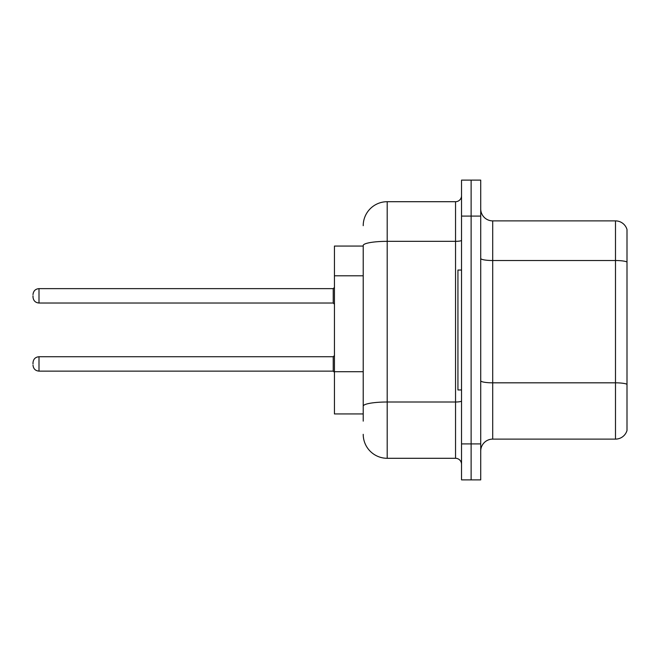 <?xml version="1.0" encoding="UTF-8"?>
<svg xmlns="http://www.w3.org/2000/svg" width="660" height="660" viewBox="0 0 660 660"><rect width="100%" height="100%" fill="white"/><g stroke="black" fill="none" stroke-linecap="round" stroke-linejoin="round"><path stroke-width="0.99" d="M363.214 246.064L334.438 246.064L334.438 413.935L363.214 413.935M480.719 451.102A11.987 11.987 0 0 1 492.707 439.114L615.491 439.114L615.491 220.886L492.707 220.886A11.987 11.987 0 0 1 480.719 208.898A11.987 11.987 0 0 0 492.707 220.886L492.707 439.114M480.719 479.878L480.719 180.122L471.124 180.122L471.124 479.878L480.719 479.878L461.53 479.878L461.53 443.908L471.124 443.908L471.124 479.878M627 229.523A11.987 11.987 0 0 0 615.491 220.886A11.987 11.987 0 0 1 627 229.523L627 430.477A11.987 11.987 0 0 1 615.491 439.114M627 262.185L627 384.318A11.987 2.079 180 0 0 615.491 382.825L492.707 382.825A11.987 2.079 -0 0 1 480.719 380.737M363.214 421.129L363.214 245.503A23.983 4.166 180 0 1 387.197 241.337L455.54 241.337L455.54 201.704A5.998 5.998 0 0 0 461.53 195.706M461.53 180.122L471.124 180.122L461.53 180.122L461.53 443.908M471.124 180.122L471.124 443.908L480.719 443.908M363.214 225.687A23.983 23.983 0 0 1 387.197 201.704L387.197 458.296L455.54 458.296L455.54 241.337A5.998 1.039 0 0 0 461.53 240.298M387.197 201.704L455.54 201.704M461.53 464.293A5.998 5.998 0 0 0 455.54 458.296M387.197 458.296A23.983 23.983 0 0 1 363.214 434.313M33 363.932L33 362.736L33 363.932M33 295.828L33 297.025L33 295.828M461.53 270.047L457.933 270.047L457.933 389.953L461.53 389.953M363.214 275.789L334.438 275.789M363.214 371.712L334.438 371.712M627 262.02A11.987 2.079 180 0 0 615.491 260.518L492.707 260.518A11.987 2.079 0 0 1 480.719 258.439M480.719 216.092L461.53 216.092M461.53 400.966A5.998 1.039 0 0 1 455.54 402.006L387.197 402.006A23.983 4.166 180 0 0 363.214 406.172M33 362.736C33.388 359.057 35.384 357.06 38.998 356.738L38.998 371.126L333.234 371.126L333.234 356.738L334.438 355.542M333.234 288.635L38.998 288.635L38.998 303.022L333.234 303.022L333.234 288.635L334.438 287.438M333.234 371.126L334.438 372.322M38.998 356.738L333.234 356.738M38.998 371.126C35.384 370.804 33.388 368.808 33 365.128M38.998 303.022C35.384 302.701 33.388 300.704 33 297.025M38.998 288.635C35.384 288.956 33.388 290.953 33 294.632M333.234 303.022L334.438 304.219"/></g></svg>
